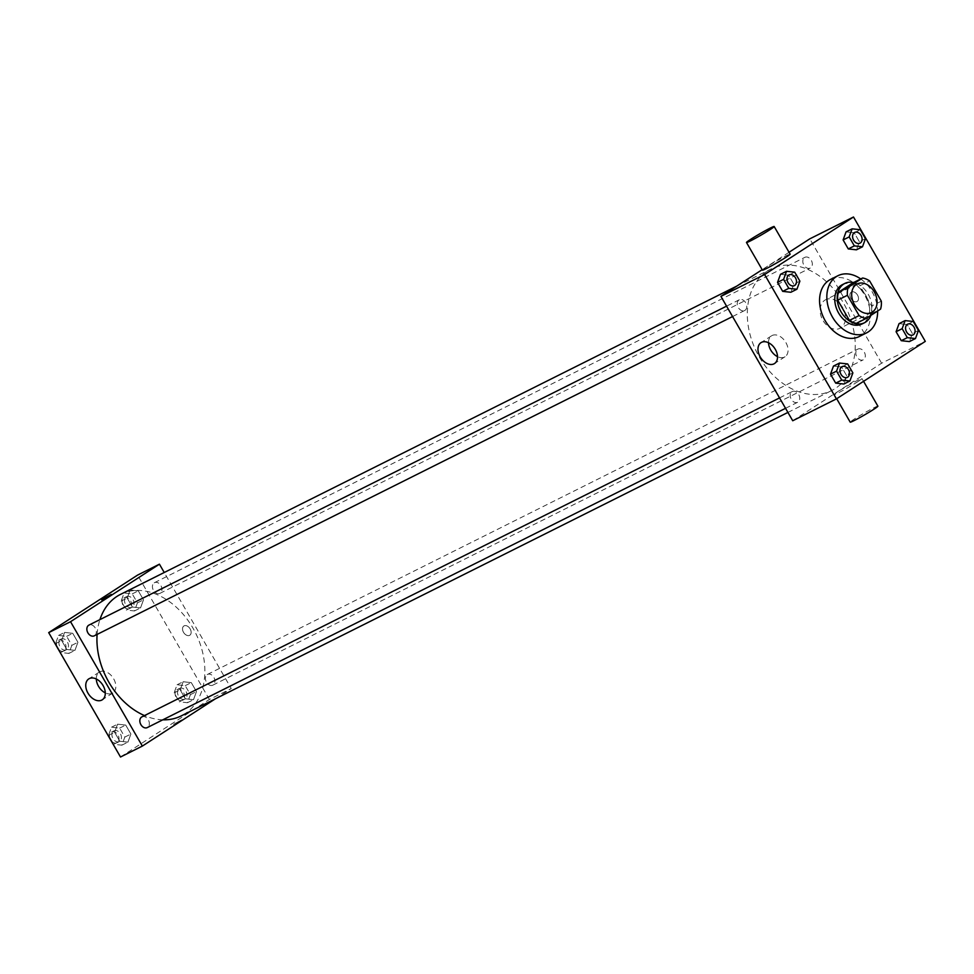 <?xml version="1.0" encoding="UTF-8"?>
<svg xmlns="http://www.w3.org/2000/svg" width="974" height="974" viewBox="0 0 974 974"><rect width="100%" height="100%" fill="white"/><g stroke="black" fill="none" stroke-linecap="round" stroke-linejoin="round"><path stroke-width="0.73" stroke-dasharray="4.87 3.65" d="M824.844 300.199A15.986 11.737 -116.6 0 1 825.672 299.724A15.986 11.737 -116.6 0 1 843.314 308.77A15.986 11.737 -116.6 0 1 839.965 328.311A15.986 11.737 -116.6 0 1 822.628 319.837A15.986 11.737 -116.6 0 1 824.844 300.199M881.324 301.185L871.62 306.043L859.92 285.759L869.624 280.902M852.932 282.85A21.465 15.754 -116.6 0 1 859.92 285.759M871.62 306.043A21.465 15.754 -116.6 0 1 870.878 313.945L880.581 309.099M856.389 323.331L870.878 313.945M870.866 315.393A21.976 16.132 63.4 0 0 868.236 294.306A21.976 16.132 63.4 0 0 853.601 282.521M842.4 284.651A21.976 16.132 -116.6 0 1 865.813 295.512A21.976 16.132 -116.6 0 1 862.063 323.965M860.724 278.954A31.959 23.461 -116.6 0 1 877.623 311.01M830.652 279.355A31.959 23.461 -116.6 0 1 865.935 297.447A31.959 23.461 -116.6 0 1 859.251 336.529M918.445 330.466L912.382 333.498L909.412 341.582L912.382 333.498L907.196 324.525L899.051 323.636L907.196 324.525L913.259 321.493M852.871 372.908L846.796 375.94L843.837 384.024L846.796 375.94L841.621 366.967L833.476 366.078L841.621 366.967L847.684 363.935M865.46 238.703L859.397 241.735L856.438 249.819L859.397 241.735L854.21 232.762L846.065 231.861L854.21 232.762L860.286 229.718M799.885 281.145L793.822 284.177L790.851 292.261L793.822 284.177L788.636 275.204L780.491 274.315L788.636 275.204L794.699 272.172M792.726 420.756L881.616 363.217L925.3 341.375M881.616 363.217L809.808 238.837M851.459 292.03A5.491 3.713 -122.9 0 0 851.215 292.176A5.491 3.713 -122.9 0 0 851.081 298.799A5.491 3.713 -122.9 0 0 857.193 301.392A5.491 3.713 -122.9 0 0 857.437 294.939A5.491 3.713 -122.9 0 0 851.459 292.03A5.491 3.713 -122.9 0 0 851.215 292.176A5.491 3.713 -122.9 0 0 851.081 298.799A5.491 3.713 -122.9 0 0 857.193 301.392A5.491 3.713 -122.9 0 0 857.437 294.939A5.491 3.713 -122.9 0 0 851.459 292.03M767.354 271.064A67.924 49.857 -116.6 0 1 770.884 269.055A67.924 49.857 -116.6 0 1 845.858 307.492A67.924 49.857 -116.6 0 1 831.662 390.55A67.924 49.857 -116.6 0 1 757.955 354.56A67.924 49.857 -116.6 0 1 767.354 271.064M789.05 252.278L762.179 269.676M791.984 391.718A5.99 4.395 -116.6 0 1 792.288 391.548A5.99 4.395 -116.6 0 1 798.911 394.933A5.99 4.395 -116.6 0 1 797.657 402.262A5.99 4.395 -116.6 0 1 791.144 399.084A5.99 4.395 -116.6 0 1 791.984 391.718M857.558 349.276A5.99 4.395 -116.6 0 1 857.863 349.094A5.99 4.395 -116.6 0 1 864.486 352.491A5.99 4.395 -116.6 0 1 863.232 359.82A5.99 4.395 -116.6 0 1 856.73 356.642A5.99 4.395 -116.6 0 1 857.558 349.276M804.573 257.513A5.99 4.395 -116.6 0 1 804.889 257.331A5.99 4.395 -116.6 0 1 811.5 260.728A5.99 4.395 -116.6 0 1 810.246 268.057A5.99 4.395 -116.6 0 1 803.745 264.879A5.99 4.395 -116.6 0 1 804.573 257.513M744.988 310.316A5.99 4.395 63.4 0 0 745.816 302.951A5.99 4.395 63.4 0 0 739.315 299.773A5.99 4.395 63.4 0 0 738.061 307.102A5.99 4.395 63.4 0 0 744.672 310.499A5.99 4.395 63.4 0 0 744.988 310.316M857.802 381.674A15.986 0.877 -30 0 0 861.941 378.533A15.986 0.877 -30 0 0 847.66 385.765A15.986 0.877 -30 0 0 834.255 394.519A15.986 0.877 -30 0 0 842.948 390.428A15.986 0.877 -30 0 0 857.802 381.674M762.447 270.139A15.986 0.877 150 0 1 766.575 266.998A15.986 0.877 150 0 1 781.44 258.244A15.986 0.877 150 0 1 790.121 254.153M877.891 406.17A15.986 0.877 -30 0 0 863.609 413.402A15.986 0.877 -30 0 0 850.217 422.156M768.523 342.738A12.443 8.425 57.1 0 1 771.53 335.835A12.443 8.425 57.1 0 1 772.09 335.519A12.443 8.425 57.1 0 1 785.616 342.093A12.443 8.425 57.1 0 1 785.056 356.715A12.443 8.425 57.1 0 1 777.52 356.642M120.496 594.384A67.924 49.857 -116.6 0 1 195.482 632.82A67.924 49.857 -116.6 0 1 181.274 715.878M162.804 719.823A67.924 49.857 -116.6 0 1 144.493 715.573M97.096 634.427A67.924 49.857 -116.6 0 1 99.92 619.61M94.6 635.657A5.99 4.395 63.4 0 0 95.428 628.279A5.99 4.395 63.4 0 0 88.926 625.113M207.17 674.605A5.99 4.395 -116.6 0 1 207.486 674.422A5.99 4.395 -116.6 0 1 214.097 677.819A5.99 4.395 -116.6 0 1 212.843 685.148A5.99 4.395 -116.6 0 1 206.342 681.97A5.99 4.395 -116.6 0 1 207.17 674.605M154.196 582.842A5.99 4.395 -116.6 0 1 154.501 582.659A5.99 4.395 -116.6 0 1 161.124 586.056A5.99 4.395 -116.6 0 1 159.87 593.385A5.99 4.395 -116.6 0 1 153.368 590.207A5.99 4.395 -116.6 0 1 154.196 582.842M141.912 716.876A5.99 4.395 -116.6 0 1 148.523 720.261A5.99 4.395 -116.6 0 1 147.269 727.59M215.364 698.821L231.24 688.545L164.241 572.505M120.508 757.005L209.398 699.478L231.24 688.545M209.398 699.478L137.59 575.098M184.098 625.856A5.491 3.713 -122.9 0 0 183.855 626.002A5.491 3.713 -122.9 0 0 183.721 632.625A5.491 3.713 -122.9 0 0 189.82 635.218A5.491 3.713 -122.9 0 0 190.064 628.766A5.491 3.713 -122.9 0 0 184.098 625.856A5.491 3.713 -122.9 0 0 183.855 626.002A5.491 3.713 -122.9 0 0 183.709 632.637A5.491 3.713 -122.9 0 0 189.82 635.218A5.491 3.713 -122.9 0 0 190.064 628.766A5.491 3.713 -122.9 0 0 184.098 625.856M119.79 741.238L127.935 742.139L130.893 734.055L125.719 725.07L117.562 724.181L114.603 732.265L119.79 741.238L127.935 742.139L130.893 734.055L125.719 725.07L117.562 724.181L114.603 732.265L119.79 741.238L113.715 744.282L121.86 745.171L124.83 737.087L119.644 728.114L111.499 727.213L108.54 735.297L113.715 744.282M132.379 607.033L140.524 607.922L143.495 599.838L138.308 590.865L130.163 589.976L127.204 598.06L132.379 607.033L140.524 607.922L143.495 599.838L138.308 590.865L130.163 589.976L127.204 598.06L132.379 607.033L126.316 610.065L134.461 610.954L137.431 602.869L132.245 593.897L124.1 593.008L121.129 601.092L126.316 610.065M185.364 698.796L193.509 699.685L196.468 691.601L191.294 682.628L183.149 681.739L180.178 689.823L185.364 698.796L193.509 699.685L196.468 691.601L191.294 682.628L183.149 681.739L180.178 689.823L185.364 698.796L179.301 701.828L187.446 702.717L190.405 694.645L185.218 685.659L177.073 684.771L174.115 692.855L179.301 701.828M66.804 649.475L74.949 650.364L77.92 642.28L72.733 633.307L64.588 632.418L61.618 640.502L66.804 649.475L74.949 650.364L77.92 642.28L72.733 633.307L64.588 632.418L61.618 640.502L66.804 649.475L60.741 652.507L68.886 653.408L71.845 645.324L66.67 636.339L58.525 635.45L55.555 643.534L60.741 652.507M181.639 719.896L173.542 724.315L181.639 719.896M111.255 594.444L101.734 599.935M96.304 678.988A12.443 8.425 57.1 0 1 99.311 672.084A12.443 8.425 57.1 0 1 99.859 671.768A12.443 8.425 57.1 0 1 113.386 678.354A12.443 8.425 57.1 0 1 112.838 692.977A12.443 8.425 57.1 0 1 105.302 692.891M60.705 639.248A5.99 4.395 -116.6 0 1 61.021 639.066A5.99 4.395 -116.6 0 1 67.632 642.463A5.99 4.395 -116.6 0 1 66.378 649.792A5.99 4.395 -116.6 0 1 59.877 646.614A5.99 4.395 -116.6 0 1 60.705 639.248M68.886 653.408L74.949 650.364M71.845 645.324L77.92 642.28M66.67 636.339L72.733 633.307M58.525 635.45L64.588 632.418M55.555 643.534L61.618 640.502M57.296 647.515A5.99 4.395 -116.6 0 1 58.282 640.454A5.99 4.395 -116.6 0 1 58.598 640.283A5.99 4.395 -116.6 0 1 65.209 643.68A5.99 4.395 -116.6 0 1 63.955 650.997A5.99 4.395 -116.6 0 1 57.892 648.55M113.69 731.011A5.99 4.395 -116.6 0 1 114.007 730.829A5.99 4.395 -116.6 0 1 120.618 734.226A5.99 4.395 -116.6 0 1 119.364 741.555A5.99 4.395 -116.6 0 1 112.862 738.377A5.99 4.395 -116.6 0 1 113.69 731.011M121.86 745.171L127.935 742.139M124.83 737.087L130.893 734.055M119.644 728.114L125.719 725.07M111.499 727.213L117.562 724.181M108.54 735.297L114.603 732.265M110.269 739.278A5.99 4.395 -116.6 0 1 111.267 732.229A5.99 4.395 -116.6 0 1 111.572 732.046A5.99 4.395 -116.6 0 1 118.195 735.443A5.99 4.395 -116.6 0 1 116.941 742.772A5.99 4.395 -116.6 0 1 110.866 740.313M126.291 596.794A5.99 4.395 -116.6 0 1 126.596 596.624A5.99 4.395 -116.6 0 1 133.219 600.008A5.99 4.395 -116.6 0 1 131.965 607.338A5.99 4.395 -116.6 0 1 125.463 604.172A5.99 4.395 -116.6 0 1 126.291 596.794M134.461 610.954L140.524 607.922M137.431 602.869L143.495 599.838M132.245 593.897L138.308 590.865M124.1 593.008L130.163 589.976M121.129 601.092L127.204 598.06M123.856 598.012A5.99 4.395 -116.6 0 1 124.173 597.841A5.99 4.395 -116.6 0 1 130.784 601.226A5.99 4.395 -116.6 0 1 129.53 608.555A5.99 4.395 -116.6 0 1 123.028 605.378A5.99 4.395 -116.6 0 1 123.856 598.012M179.265 688.569A5.99 4.395 -116.6 0 1 179.581 688.387A5.99 4.395 -116.6 0 1 186.192 691.784A5.99 4.395 -116.6 0 1 184.938 699.101A5.99 4.395 -116.6 0 1 178.437 695.935A5.99 4.395 -116.6 0 1 179.265 688.569M187.446 702.717L193.509 699.685M190.405 694.645L196.468 691.601M185.218 685.659L191.294 682.628M177.073 684.771L183.149 681.739M174.115 692.855L180.178 689.823M176.842 689.775A5.99 4.395 -116.6 0 1 177.146 689.604A5.99 4.395 -116.6 0 1 183.769 692.989A5.99 4.395 -116.6 0 1 182.515 700.318A5.99 4.395 -116.6 0 1 176.014 697.141A5.99 4.395 -116.6 0 1 176.842 689.775M789.074 274.887A5.99 4.395 -116.6 0 1 795.673 278.284A5.99 4.395 -116.6 0 1 794.431 285.613M793.822 284.177L788.636 275.204M842.047 366.65A5.99 4.395 -116.6 0 1 848.658 370.047A5.99 4.395 -116.6 0 1 847.417 377.376M846.796 375.94L841.621 366.967M854.648 232.445A5.99 4.395 -116.6 0 1 861.247 235.842A5.99 4.395 -116.6 0 1 860.005 243.159M859.397 241.735L854.21 232.762M907.622 324.208A5.99 4.395 -116.6 0 1 914.233 327.605A5.99 4.395 -116.6 0 1 912.991 334.922M912.382 333.498L907.196 324.525M857.217 283.945L825.672 299.724M871.511 312.532L839.965 328.311M834.255 394.519L836.69 398.731M861.941 378.533L863.561 381.333M771.53 335.835L760.986 342.653M785.056 356.715L774.513 363.546M787.917 412.428L831.662 390.55M736.794 286.1L770.884 269.055M739.315 299.773L726.567 306.153M744.672 310.499L732.57 316.55M212.843 685.148L863.232 359.82M207.486 674.422L857.863 349.094M159.87 593.385L810.246 268.057M154.501 582.659L804.889 257.331M785.555 408.313L797.657 402.262M779.553 397.916L792.288 391.548M99.311 672.084L88.768 678.915M112.838 692.977L102.282 699.795M63.955 650.997L66.378 649.792M58.598 640.283L61.021 639.066M116.941 742.772L119.364 741.555M111.572 732.046L114.007 730.829M129.53 608.555L131.965 607.338M124.173 597.841L126.596 596.624M182.515 700.318L184.938 699.101M177.146 689.604L179.581 688.387"/><path stroke-width="1.46" d="M856.389 284.42A15.986 11.737 -116.6 0 1 857.217 283.945A15.986 11.737 -116.6 0 1 874.859 292.991A15.986 11.737 -116.6 0 1 871.511 312.532A15.986 11.737 -116.6 0 1 854.174 304.058A15.986 11.737 -116.6 0 1 856.389 284.42M847.404 295.292L859.105 315.564A21.465 15.754 -116.6 0 0 866.093 318.474L880.581 309.099A21.465 15.754 -116.6 0 0 881.324 301.185L869.624 280.902A21.465 15.754 -116.6 0 0 862.635 278.004L848.147 287.379A21.465 15.754 -116.6 0 0 847.404 295.292L837.701 300.15L849.401 320.422L859.105 315.564M862.635 278.004L852.932 282.85L838.444 292.237L848.147 287.379M866.093 318.474L856.389 323.331A21.465 15.754 -116.6 0 1 849.401 320.422M837.701 300.15A21.465 15.754 -116.6 0 1 838.444 292.237M853.601 282.521A21.976 16.132 63.4 0 0 844.823 283.434A21.976 16.132 63.4 0 0 840.233 310.304A21.976 16.132 63.4 0 0 864.486 322.747A21.976 16.132 63.4 0 0 870.866 315.393M864.486 322.747L862.063 323.965A21.976 16.132 -116.6 0 1 838.212 312.313A21.976 16.132 -116.6 0 1 841.256 285.309A21.976 16.132 -116.6 0 1 842.4 284.651L844.823 283.434M877.623 311.01A31.959 23.461 -116.6 0 1 866.531 332.889A31.959 23.461 -116.6 0 1 831.845 315.953A31.959 23.461 -116.6 0 1 836.276 276.665A31.959 23.461 -116.6 0 1 837.932 275.715A31.959 23.461 -116.6 0 1 860.724 278.954M866.531 332.889L859.251 336.529A31.959 23.461 -116.6 0 1 824.564 319.594A31.959 23.461 -116.6 0 1 828.996 280.305A31.959 23.461 -116.6 0 1 830.652 279.355L837.932 275.715M905.114 320.592L899.051 323.636L896.08 331.72L901.267 340.693L909.412 341.582L915.475 338.55L918.445 330.466L913.259 321.493L905.114 320.592L902.155 328.676L907.33 337.661L915.475 338.55M839.539 363.046L833.476 366.078L830.505 374.162L835.692 383.135L843.837 384.024L849.9 380.992L852.871 372.908L847.684 363.935L839.539 363.046L836.569 371.131L841.755 380.103L849.9 380.992M836.41 398.902L925.3 341.375L853.492 216.995L764.602 274.522L836.41 398.902L792.726 420.756L720.918 296.376L764.602 274.522M852.14 228.829L846.065 231.861L843.107 239.945L848.281 248.93L856.438 249.819L862.501 246.787L865.46 238.703L860.286 229.718L852.14 228.829L849.17 236.913L854.356 245.886L862.501 246.787M786.554 271.283L780.491 274.315L777.532 282.399L782.706 291.372L790.851 292.261L796.927 289.229L799.885 281.145L794.699 272.172L786.554 271.283L783.595 279.355L788.782 288.341L796.927 289.229M789.05 252.278L809.808 238.837L853.492 216.995M762.179 269.676L720.918 296.376M761.534 342.349A12.443 8.425 57.1 0 1 775.061 348.923A12.443 8.425 57.1 0 1 774.513 363.546A12.443 8.425 57.1 0 1 760.682 357.677A12.443 8.425 57.1 0 1 760.986 342.653A12.443 8.425 57.1 0 1 761.534 342.349M774.172 226.516L790.121 254.153A15.986 0.877 150 0 1 776.728 262.907A15.986 0.877 150 0 1 762.447 270.139L746.486 242.502A15.986 0.877 150 0 1 750.625 239.361A15.986 0.877 150 0 1 765.479 230.595A15.986 0.877 150 0 1 774.172 226.516A15.986 0.877 150 0 1 760.767 235.27A15.986 0.877 150 0 1 746.486 242.502M836.69 398.731L850.217 422.156A15.986 0.877 -30 0 0 858.898 418.077A15.986 0.877 -30 0 0 873.763 409.311A15.986 0.877 -30 0 0 877.891 406.17L863.561 381.333M777.52 356.642A12.443 8.425 57.1 0 1 768.523 342.738M99.92 619.61A67.924 49.857 -116.6 0 1 116.977 596.392A67.924 49.857 -116.6 0 1 120.496 594.384L736.794 286.1M787.917 412.428L181.274 715.878A67.924 49.857 -116.6 0 1 162.804 719.823M144.493 715.573A67.924 49.857 -116.6 0 1 97.096 634.427M726.567 306.153L88.926 625.113A5.99 4.395 63.4 0 0 87.672 632.43A5.99 4.395 63.4 0 0 94.295 635.827A5.99 4.395 63.4 0 0 94.6 635.657M785.555 408.313L147.269 727.59A5.99 4.395 -116.6 0 1 140.767 724.413A5.99 4.395 -116.6 0 1 141.595 717.047A5.99 4.395 -116.6 0 1 141.912 716.876L779.553 397.916M164.241 572.505L159.432 564.177L70.542 621.704L142.35 746.084L215.364 698.821M142.35 746.084L120.508 757.005L48.7 632.625L137.59 575.098L159.432 564.177M48.7 632.625L70.542 621.704M89.316 678.598A12.443 8.425 57.1 0 1 102.842 685.172A12.443 8.425 57.1 0 1 102.282 699.795A12.443 8.425 57.1 0 1 88.451 693.926A12.443 8.425 57.1 0 1 88.768 678.915A12.443 8.425 57.1 0 1 89.316 678.598M103.159 598.852L111.243 594.444L103.159 598.852M101.734 599.935L111.243 594.444M105.302 692.891A12.443 8.425 57.1 0 1 96.304 678.988M57.892 648.55A5.99 4.395 -116.6 0 1 57.296 647.515M110.866 740.313A5.99 4.395 -116.6 0 1 110.269 739.278M788.745 275.07A5.99 4.395 -116.6 0 1 789.062 274.899A5.99 4.395 -116.6 0 1 789.074 274.887A5.99 4.395 -116.6 0 1 795.697 278.272A5.99 4.395 -116.6 0 1 794.443 285.601A5.99 4.395 -116.6 0 1 794.419 285.613A5.99 4.395 -116.6 0 1 787.917 282.436A5.99 4.395 -116.6 0 1 788.745 275.07M780.491 274.315L777.532 282.399L783.595 279.355M777.532 282.399L782.706 291.372L788.782 288.341M782.706 291.372L790.851 292.261M794.419 285.613L794.443 285.601A5.99 4.395 -116.6 0 1 787.942 282.423A5.99 4.395 -116.6 0 1 788.77 275.058A5.99 4.395 -116.6 0 1 789.074 274.887L789.074 274.887M847.404 377.376L847.417 377.364A5.99 4.395 -116.6 0 1 840.915 374.186A5.99 4.395 -116.6 0 1 841.743 366.821A5.99 4.395 -116.6 0 1 842.035 366.662A5.99 4.395 -116.6 0 1 842.047 366.65L842.06 366.65A5.99 4.395 -116.6 0 1 848.671 370.035A5.99 4.395 -116.6 0 1 847.417 377.364A5.99 4.395 -116.6 0 1 847.404 377.376A5.99 4.395 -116.6 0 1 840.903 374.199A5.99 4.395 -116.6 0 1 841.731 366.833A5.99 4.395 -116.6 0 1 842.06 366.65M833.476 366.078L830.505 374.162L836.569 371.131M830.505 374.162L835.692 383.135L841.755 380.103M835.692 383.135L843.837 384.024M860.005 243.159A5.99 4.395 -116.6 0 1 859.993 243.171A5.99 4.395 -116.6 0 1 853.492 239.994A5.99 4.395 -116.6 0 1 854.32 232.628A5.99 4.395 -116.6 0 1 854.636 232.445A5.99 4.395 -116.6 0 1 854.648 232.445L854.661 232.433A5.99 4.395 -116.6 0 1 861.272 235.83A5.99 4.395 -116.6 0 1 860.018 243.159A5.99 4.395 -116.6 0 1 853.516 239.981A5.99 4.395 -116.6 0 1 854.344 232.616A5.99 4.395 -116.6 0 1 854.661 232.433M846.065 231.861L843.107 239.945L849.17 236.913M843.107 239.945L848.281 248.93L854.356 245.886M848.281 248.93L856.438 249.819M907.305 324.391A5.99 4.395 -116.6 0 1 907.622 324.208L907.622 324.208A5.99 4.395 -116.6 0 1 914.257 327.593A5.99 4.395 -116.6 0 1 913.003 334.922A5.99 4.395 -116.6 0 1 912.979 334.934A5.99 4.395 -116.6 0 1 906.477 331.757A5.99 4.395 -116.6 0 1 907.305 324.391M899.051 323.636L896.08 331.72L902.155 328.676M896.08 331.72L901.267 340.693L907.33 337.661M901.267 340.693L909.412 341.582M912.979 334.934L913.003 334.922A5.99 4.395 -116.6 0 1 906.49 331.744A5.99 4.395 -116.6 0 1 907.33 324.379A5.99 4.395 -116.6 0 1 907.634 324.196L907.634 324.196M732.57 316.55L94.295 635.827"/></g></svg>
